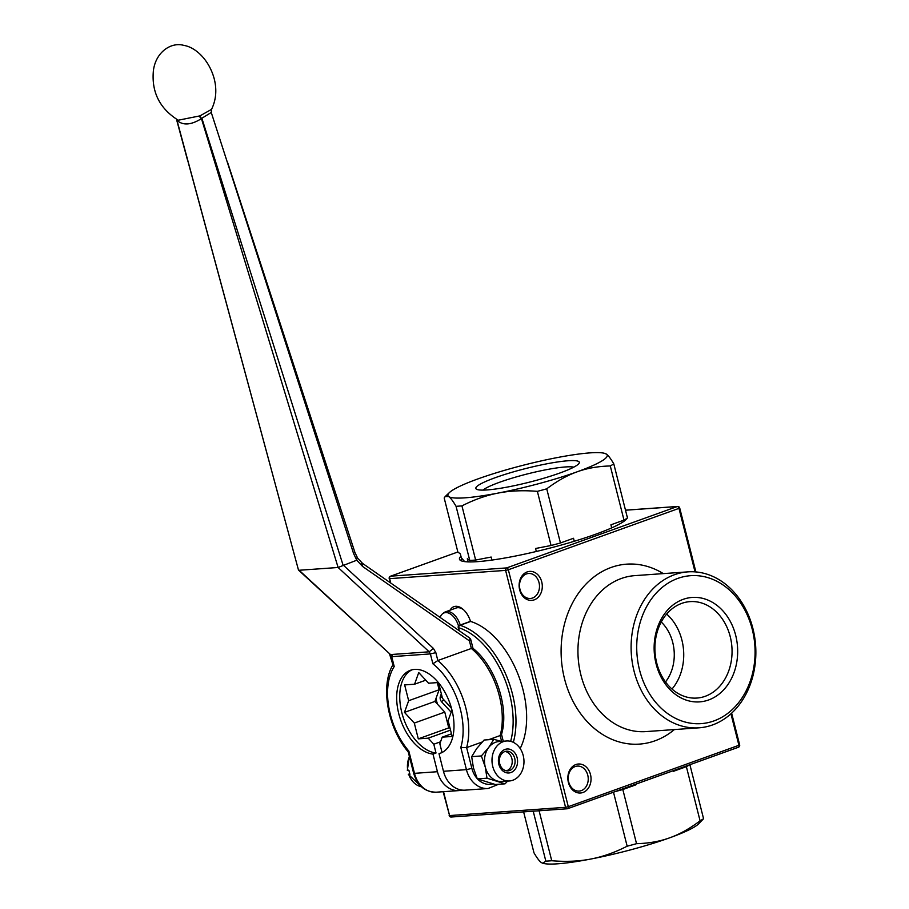 <?xml version="1.0" encoding="UTF-8"?>
<svg xmlns="http://www.w3.org/2000/svg" width="909" height="909" viewBox="0 0 909 909"><rect width="100%" height="100%" fill="white"/><g stroke="black" fill="none" stroke-linecap="round" stroke-linejoin="round"><path stroke-width="1.36" d="M199.196 116.341L201.457 118.624L199.957 115.875L178.232 120.215C159.711 108.591 151.439 92.116 153.382 70.788C155.644 51.972 171.29 41.609 184.05 45.45C194.458 46.984 208.718 58.619 214.206 78.719C217.001 89.707 216.115 99.922 211.536 109.387L211.263 112.489L353.556 553.467L356.76 560.217L356.828 558.001M199.957 115.875L211.297 109.5M356.76 560.217L343.182 565.478L201.866 118.25L211.127 112.557M176.778 119.999L176.619 119.409M176.789 120.045L298.493 570.079L176.971 120.352C182.97 125.669 191.129 125.09 201.457 118.624L338.114 567.489L429.173 651.81L390.506 654.571L299.129 570.261L338.114 567.489M343.182 565.478L338.148 567.477M298.493 570.079L390.506 654.571L391.711 656.662L430.377 653.912L432.889 663.82L437.831 660.525L435.843 652.651L430.377 653.912L429.173 651.821L433.434 648.447L435.843 652.651M389.643 654.31L393.074 665.24L394.222 666.57L391.711 656.662L392.347 655.741M227.5 162.12L354.953 552.524L357.703 558.251L362.532 563.387L469.305 637.754A4.011 2.034 124.9 0 1 469.43 640.879L471.351 648.469L437.831 660.525A62.142 36.633 -109.8 0 1 466.635 747.607L482.224 742.005M488.587 739.71L500.155 735.551A62.142 36.633 70.2 0 0 471.351 648.469L472.93 648.31C495.473 665.854 509.563 708.236 501.473 734.517L500.155 735.551L501.609 741.335M450.523 730.12L428.207 738.153L433.798 744.221L440.558 741.789M433.798 744.221L436.025 753.004L432.979 754.095A44.098 25.997 70.2 0 1 399.04 714.747A44.098 25.997 70.2 0 1 410.413 670.285A44.098 25.997 70.2 0 1 449.807 702.987A44.098 25.997 70.2 0 1 440.274 753.277A44.098 25.997 70.2 0 1 439.013 753.675L441.49 752.777M462.079 790.08A26.054 20.759 -94.1 0 1 459.079 790.58A26.054 20.759 -94.1 0 1 437.434 771.707L432.979 754.095M449.944 727.814L448.762 727.893L444.774 712.099L434.934 701.43L439.115 689.761L408.652 700.725L404.471 712.383L434.934 701.43M404.471 712.383L414.299 723.064L418.299 738.858L448.762 727.893M418.299 738.858L428.207 738.153M414.299 723.064L444.774 712.099M439.115 689.761L437.309 682.602M438.343 682.534L428.571 683.227L418.742 672.546L414.561 684.216L404.653 684.92L408.652 700.725M414.561 684.216L425.776 680.182M451.421 708.02L442.478 698.317L438.547 682.773M442.047 752.516L439.842 743.789L442.217 737.154L452.125 736.449L448.126 720.655L451.943 709.997M436.025 753.004A44.098 25.997 70.2 0 1 402.46 714.963A44.098 25.997 70.2 0 1 411.959 669.819M443.467 771.286A26.054 20.759 85.9 0 0 465.124 790.148L488.076 788.512A26.054 20.759 85.9 0 1 466.431 769.65L471.885 768.378L466.635 747.607L460.806 747.425L466.431 769.65L443.467 771.286L439.013 753.675M442.217 737.154L451.466 733.836M435.956 698.589A47.711 28.134 -109.8 0 0 437.524 704.236M448.217 725.746A47.711 28.134 -109.8 0 0 449.785 727.825M393.188 664.434C379.882 685.318 387.723 728.132 408.255 751.925L408.857 751.118A58.131 34.269 70.2 0 1 394.222 666.57M513.335 742.335A76.174 44.905 -109.8 0 0 460.011 625.29A2 1.182 -109.8 0 0 459.499 625.29A2 2 0 0 0 458.204 627.54L458.647 627.733A2 1.477 -72.9 0 1 460.011 625.29L470.669 621.461A76.174 44.905 70.2 0 1 518.21 674.785A76.174 44.905 70.2 0 1 520.164 748.505M470.669 621.461A2 1.182 -109.8 0 0 470.158 621.461L459.499 625.29M409.061 773.9L409.743 773.661M408.084 770.048L408.97 770.434A20.043 15.976 85.9 0 0 409.948 774.286L408.732 774.366A20.043 15.976 -94.1 0 0 421.458 786.774M506.472 770.798A9.851 7.851 85.9 0 0 512.187 760.674A9.851 7.851 85.9 0 0 505.097 751.47M493.78 739.347L484.099 740.028L476.805 748.414L471.68 756.64L481.361 755.947L488.644 747.573L493.78 739.347L501.416 741.346M471.68 756.64L473.419 767.832L477.305 778.877L486.985 778.184L485.258 766.991L481.361 755.947M504.586 780.399A20.043 15.976 -94.1 0 1 492.019 759.083A20.043 15.976 -94.1 0 1 506.552 740.983A20.043 15.976 -94.1 0 1 523.914 759.844A20.043 15.976 -94.1 0 1 509.404 780.967A20.043 15.976 -94.1 0 1 504.586 780.399M509.404 780.967L501.904 781.501A20.043 15.976 -94.1 0 1 497.087 780.933A20.043 15.976 -94.1 0 1 485.258 766.991A20.043 15.976 -94.1 0 1 488.644 747.573A20.043 15.976 -94.1 0 1 499.064 741.517L506.552 740.983M507.62 781.104L505.04 783.831L486.985 778.184M477.305 778.877L495.36 784.512L505.04 783.831M505.938 772.627A12.022 9.579 85.9 0 0 517.119 757.686A12.022 9.579 85.9 0 0 500.882 752.618A12.022 9.579 85.9 0 0 505.938 772.627M505.552 770.582A9.851 7.851 -94.1 0 1 499.371 760.094A9.851 7.851 -94.1 0 1 506.529 751.198A9.851 7.851 -94.1 0 1 515.062 760.469A9.851 7.851 -94.1 0 1 507.926 770.866A9.851 7.851 -94.1 0 1 505.552 770.582M613.78 463.851C610.734 458.647 608.291 455.409 606.428 454.125A82.185 10.874 165.8 0 1 577.101 471.828C587.066 468.215 598.133 466.26 610.291 465.965A92.207 12.192 165.8 0 0 613.78 463.851L627.471 518.005A92.207 12.192 165.8 0 1 623.994 520.107L610.928 524.811L611.7 527.868M625.892 519.698L625.744 519.096M610.291 465.965L623.994 520.107M464.635 561.614L461.306 557.683L460.329 553.831L457.886 552.127L444.183 497.973L445.228 496.507L448.716 496.575A82.185 10.874 165.8 0 1 449.444 492.53A82.185 10.874 165.8 0 1 478.032 478.873A82.185 10.874 165.8 0 1 556.899 457.647A82.185 10.874 165.8 0 1 604.474 453.307A82.185 10.874 165.8 0 1 606.428 454.125L604.474 453.307M491.917 560.069L491.155 557.047L475.646 560.035L461.942 505.881A92.207 12.192 165.8 0 1 456.057 506.302L469.76 560.455L467.317 558.74L468.112 561.887M475.646 560.035A92.207 12.192 165.8 0 1 469.76 560.455M574.261 541.275L573.511 538.276L560.444 542.98L546.741 488.826A92.207 12.192 165.8 0 1 537.367 491.349L551.07 545.502L535.56 548.491L536.321 551.479M560.444 542.98A92.207 12.192 165.8 0 1 551.07 545.502M461.942 505.881C474.305 499.586 486.406 495.303 498.246 493.053A82.185 10.874 165.8 0 1 448.716 496.575C450.569 497.848 453.012 501.098 456.057 506.302M546.741 488.826C557.001 481.054 567.125 475.384 577.101 471.828A82.185 10.874 165.8 0 1 498.246 493.053C510.074 490.746 523.118 490.178 537.367 491.349M519.993 470.033A53.358 7.056 -14.2 0 0 476.543 489.235A53.358 7.056 -14.2 0 0 529.299 482.19A53.358 7.056 -14.2 0 0 579.067 463.295A53.358 7.056 -14.2 0 0 519.993 470.033M482.997 490.121A48.347 6.397 165.8 0 1 521.925 475.35A48.347 6.397 165.8 0 1 573.806 467.146M673.16 770.741L673.308 771.366A85.787 11.351 -14.2 0 0 678.943 768.65M673.308 771.366L686.375 766.662A92.207 12.192 -14.2 0 0 689.295 764.935M686.375 766.662L700.078 820.816A92.207 12.192 -14.2 0 0 703.566 818.714L689.897 764.708M700.078 820.816C689.817 828.588 679.693 834.246 669.717 837.803A82.185 10.874 -14.2 0 0 698.305 824.145L703.566 818.714M613.495 792.205L627.153 846.199A92.207 12.192 -14.2 0 0 636.527 843.677L622.824 789.523L635.891 784.831L635.732 784.206M615.188 791.591A92.207 12.192 -14.2 0 0 622.824 789.523M533.208 811.192L545.843 861.153A92.207 12.192 -14.2 0 0 551.74 860.732L539.094 810.771M545.843 861.153L542.639 863.209L541.321 862.55C539.469 861.278 537.014 858.028 533.981 852.824L523.618 811.873M627.153 846.199C614.802 852.506 602.701 856.778 590.85 859.028A82.185 10.874 -14.2 0 0 669.717 837.803C659.752 841.427 648.685 843.382 636.527 843.677M542.639 863.209L543.275 863.38A82.185 10.874 -14.2 0 0 590.85 859.028C579.022 861.346 565.989 861.914 551.74 860.732M625.54 787.876A85.787 11.351 -14.2 0 0 635.891 784.831M440.115 617.427A15.498 9.135 70.2 0 1 442.558 613.78A15.498 9.135 70.2 0 1 458.522 626.051M460.238 625.028A16.032 9.454 -109.8 0 0 445.478 611.837A16.032 9.454 -109.8 0 0 443.842 612.757L442.558 613.78M463.783 609.962A16.032 9.454 -109.8 0 0 457.67 607.678A16.032 9.454 -109.8 0 0 456.148 608.007L445.478 611.837M470.521 621.426A18.044 10.635 -109.8 0 0 463.181 609.405A18.044 10.635 -109.8 0 0 455.659 606.303A18.044 10.635 -109.8 0 0 450.035 610.2M461.954 558.819A86.594 11.453 -14.2 0 0 460.545 560.455M627.04 518.289A86.594 11.453 165.8 0 1 567.296 543.343A86.594 11.453 165.8 0 1 477.6 561.637A86.594 11.453 165.8 0 1 459.465 559.194A86.594 11.453 165.8 0 1 460.931 556.206M626.971 515.994A86.594 11.453 165.8 0 1 627.358 516.71A86.594 11.453 165.8 0 1 627.358 517.528M587.759 775.161A12.533 9.988 -94.1 0 1 579.124 791.091A12.533 9.988 -94.1 0 1 568.716 782.013A12.533 9.988 -94.1 0 1 577.351 766.094A12.533 9.988 -94.1 0 1 587.759 775.161M568.398 782.479A14.533 11.578 85.9 0 0 588.032 788.614A14.533 11.578 85.9 0 0 581.908 764.424A14.533 11.578 85.9 0 0 568.398 782.479M539.014 582.544A12.533 9.988 -94.1 0 1 530.39 598.474A12.533 9.988 -94.1 0 1 519.982 589.396A12.533 9.988 -94.1 0 1 528.606 573.477A12.533 9.988 -94.1 0 1 539.014 582.544M519.664 589.861A14.533 11.578 85.9 0 0 539.287 595.997A14.533 11.578 85.9 0 0 533.174 571.806A14.533 11.578 85.9 0 0 519.664 589.861M665.513 681.943A40.087 31.94 85.9 0 0 672.751 642.515A40.087 31.94 85.9 0 0 661.252 622.006M671.99 689.045A48.347 38.519 85.9 0 0 681.898 640.05A48.347 38.519 85.9 0 0 666.649 614.064M390.245 582.692L389.631 578.647A2 1.602 -94.1 0 1 390.665 576.17A2 1.182 -109.8 0 0 390.472 576.215A2 1.182 -109.8 0 0 390.029 576.636M677.614 506.461A2 1.602 85.9 0 0 677.273 506.529A2 1.182 70.2 0 1 678.966 508.37L679.705 507.972A2 2 0 0 0 677.614 506.461L625.494 510.165M625.506 510.21L677.273 506.529L506.643 567.92A2 1.602 85.9 0 0 505.609 570.398L508.347 569.761A2 1.182 -109.8 0 0 506.643 567.92L390.665 576.17L457.852 551.99L390.472 576.215A2 2 0 0 0 389.211 578.59M567.568 808.703A2 1.182 -109.8 0 0 567.761 808.658A2 1.182 -109.8 0 0 568.295 806.681L565.557 807.317A2 1.602 85.9 0 0 567.568 808.703M451.591 816.941A2 1.602 -94.1 0 1 451.239 817.021L567.227 808.771A2 2 0 0 0 567.761 808.658L738.381 747.266A2 2 0 0 0 739.653 744.891L738.915 745.289A2 1.182 70.2 0 1 738.381 747.266A2 1.182 70.2 0 1 738.199 747.312L567.932 808.567M449.16 815.509A2 2 0 0 0 451.239 817.021A2 1.602 -94.1 0 1 449.58 815.566L443.137 791.716M634.073 671.217A78.174 62.289 85.9 0 0 699.021 727.814A78.174 62.289 85.9 0 0 755.618 645.424A78.174 62.289 85.9 0 0 687.943 571.863A78.174 62.289 85.9 0 0 634.073 671.217M639.538 669.944A74.163 59.096 -94.1 0 1 708.463 577.806A74.163 59.096 -94.1 0 1 739.699 701.248A74.163 59.096 -94.1 0 1 639.538 669.944M730.222 636.618A48.347 38.519 -94.1 0 1 696.908 698.055A48.347 38.519 -94.1 0 1 656.741 663.059A48.347 38.519 -94.1 0 1 690.056 601.622A48.347 38.519 -94.1 0 1 730.222 636.618M656.116 663.979A52.347 41.712 85.9 0 0 726.814 686.079A52.347 41.712 85.9 0 0 704.77 598.94A52.347 41.712 85.9 0 0 656.116 663.979M354.135 552.433L353.556 553.467M343.977 565.762L433.434 648.447M361.725 563.182L362.657 566.5L469.43 640.879L470.896 640.061L472.998 648.378M362.657 566.5L356.737 560.228M492.86 783.899A22.055 17.566 -94.1 0 1 477.543 778.979M477.18 778.581A22.055 17.566 -94.1 0 1 471.885 768.378M432.889 663.82A58.131 34.269 70.2 0 1 460.806 747.425M408.857 751.118L414.481 773.343L413.64 773.229C417.413 785.671 424.912 791.989 436.127 792.205A26.054 20.759 -94.1 0 1 414.481 773.343L437.434 771.707M451.534 708.429L443.956 699.919M459.159 630.687A18.441 10.874 -109.8 0 0 458.954 629.426L458.647 627.733A74.163 43.723 70.2 0 1 510.665 741.358M458.204 627.54L458.954 629.426M441.319 693.76L440.342 696.51A4.011 2.363 -109.8 0 0 441.717 701.953A2 0.943 137.3 0 1 443.751 699.987A2 1.182 70.2 0 1 443.206 699.112M441.717 701.953L451.159 712.201M440.342 696.51A2 1.318 19.7 0 0 442.24 697.373M407.766 770.514A20.043 15.976 -94.1 0 1 409.448 756.663M699.021 727.814L645.867 731.597A78.174 62.289 -94.1 0 1 580.908 674.989A78.174 62.289 -94.1 0 1 621.313 578.499A78.174 62.289 -94.1 0 1 634.777 575.636L687.943 571.863M663.297 573.613A90.207 71.868 85.9 0 0 611.143 567.455A90.207 71.868 85.9 0 0 564.523 678.796A90.207 71.868 85.9 0 0 674.387 729.563M390.734 583.033L389.631 578.647L505.609 570.398L565.557 807.317L449.58 815.566L443.535 791.682M730.938 713.781L738.915 745.289L568.295 806.681L508.347 569.761L678.966 508.37L695.033 571.863M176.494 119.306L187.311 159.348M470.896 640.061A4.011 4.011 0 0 0 469.305 637.754M503.256 741.221L501.518 734.336M498.598 784.285L488.076 788.512M436.127 792.205L459.079 790.58M413.64 773.229L408.232 751.879M458.511 629.233L458.693 630.369M421.492 786.808L408.323 774.32M407.346 770.457L409.334 756.208M449.444 492.53L445.228 496.507M739.653 744.891L731.62 713.156M695.885 571.931L679.705 507.972"/></g></svg>
